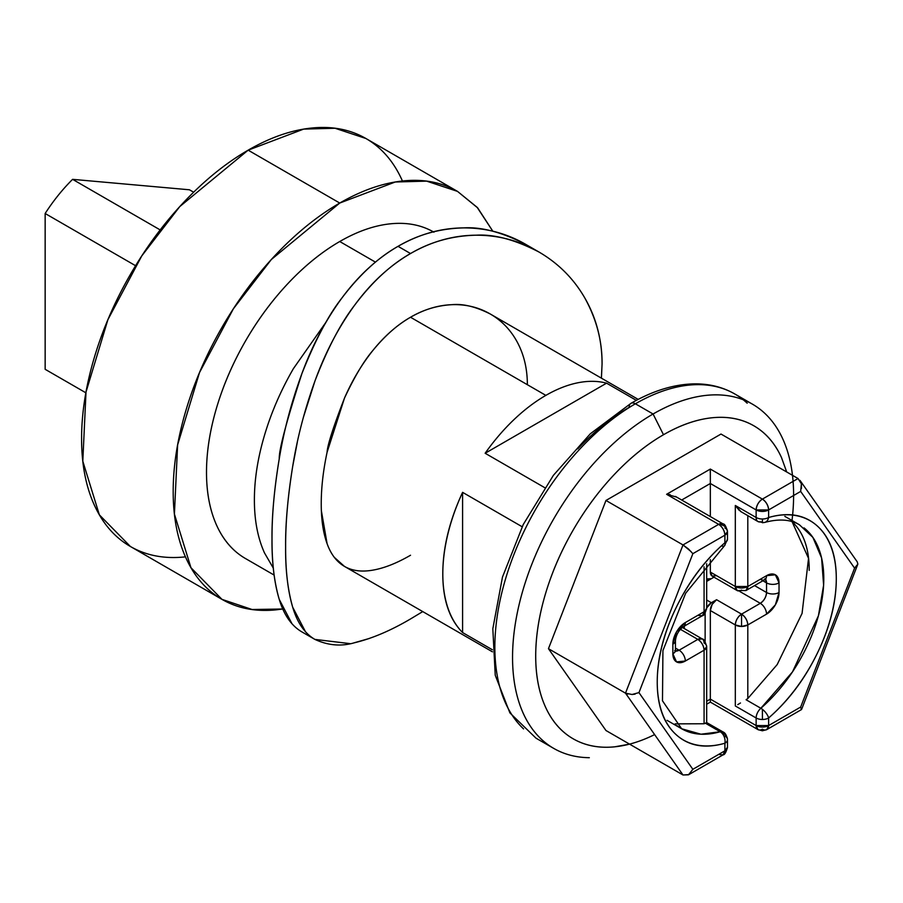 <?xml version="1.0" encoding="UTF-8"?>
<svg xmlns="http://www.w3.org/2000/svg" width="903" height="903" viewBox="0 0 903 903"><rect width="100%" height="100%" fill="white"/><g stroke="black" fill="none" stroke-linecap="round" stroke-linejoin="round"><path stroke-width="1.35" d="M375.467 262.141L339.742 241.519A188.434 108.789 120 0 0 220.355 395.988A188.434 108.789 120 0 0 233.719 549.78M402.016 180.047C393.561 161.366 381.529 147.516 365.907 138.498C350.296 129.479 332.281 125.98 311.874 128.012C291.477 130.032 270.223 137.414 248.144 150.169L339.742 203.051C317.653 215.806 296.41 232.951 276.002 254.488C255.605 276.036 237.591 300.327 221.969 327.383C206.358 354.427 194.314 382.172 185.871 410.617C177.417 439.061 173.184 466.027 173.184 491.537C173.184 517.035 177.417 539.136 185.871 557.817C194.314 576.498 206.358 590.348 221.969 599.366C237.591 608.385 255.605 611.884 276.002 609.852L282.729 609.006L252.084 609.514L221.969 599.366L190.962 567.727L174.414 514.078L177.62 444.908L199.507 372.578L233.392 308.77L271.363 259.488L339.742 203.051L248.144 150.169L179.765 206.595L141.782 255.888L107.897 319.696L86.011 392.026L82.805 461.196L99.364 514.845L130.371 546.473C145.981 555.492 163.996 558.991 184.404 556.97M410.526 618.95L422.751 611.591L410.526 618.95C390.615 630.678 371.867 638.624 354.292 642.801C341.21 646.627 328.071 645.498 314.887 639.403L314.797 639.358M301.783 631.84L314.887 639.403C304.627 633.387 297.222 622.641 292.685 607.188C287.741 589.806 285.382 569.725 285.619 546.936C285.359 524.361 287.718 497.53 292.685 466.467L297.29 442.357M305.485 631.75L292.685 607.188C287.899 591.126 285.54 571.046 285.619 546.936C285.529 522.747 287.876 495.916 292.685 466.467C297.234 438.034 304.661 409.544 314.966 380.976C327.383 348.705 340.521 323.545 354.394 305.507C371.946 282.108 390.649 264.793 410.526 253.54L398.042 246.327C378.176 257.569 359.417 274.851 341.774 298.182C328.613 314.854 315.339 339.946 301.952 373.458C286.511 421.227 278.948 449.66 279.253 458.758C274.173 489.719 271.758 516.493 272.006 539.08C271.769 561.869 274.185 581.983 279.253 599.411L292.03 623.826M303.397 417.299L314.966 380.976C325.159 352.881 338.309 327.721 354.394 305.507C370.817 283.045 389.532 265.73 410.526 253.54C431.657 241.394 453.566 235.288 476.231 235.198C498.704 235.198 519.564 240.762 538.809 251.926C558.291 263.27 573.619 278.609 584.772 297.911C596.285 317.867 602.053 339.923 602.064 364.101L601.421 378.165M675.128 723.867L704.08 723.755L704.08 650.205L685.343 661.019L676.516 661.888L672.859 653.806L672.859 644.189L676.516 631.874L685.343 622.551L704.08 611.737A8.838 5.102 -0 0 0 706.677 608.125L702.252 615.778L697.838 615.338M724.409 545.841A8.838 3.702 -131 0 0 724.906 542.748C705.017 560.007 688.763 581.622 676.155 607.584C663.547 633.545 657.237 658.366 657.237 682.047C657.237 705.74 663.547 723.28 676.155 734.681C688.763 746.081 705.017 748.937 724.906 743.237A8.838 5.102 -0 0 0 727.491 739.647A8.838 7.213 -179.5 0 0 721.632 732.841A8.838 6.186 74 0 1 724.906 743.237L724.906 750.799A8.838 5.102 0 0 0 727.491 747.199L724.906 750.799L692.861 769.311L638.952 692.612L692.861 553.674L724.906 535.174L727.491 531.562C726.926 527.217 723.98 524.812 718.664 524.35C722.423 526.991 724.511 530.592 724.906 535.174L724.906 542.748A8.838 5.102 -0 0 0 727.491 539.159A8.838 5.102 180 0 1 724.906 542.748A8.838 3.702 49 0 1 724.895 545.164A8.838 3.702 49 0 1 721.632 545.931A8.838 3.702 49 0 1 721.418 545.852A8.838 3.702 -131 0 0 721.632 545.931M724.906 736.024A8.838 5.102 180 0 1 727.491 739.647A8.838 5.102 -0 0 0 727.491 739.625L727.491 747.199C726.102 752.357 724.635 754.908 723.077 754.852A8.838 5.102 -120 0 0 724.906 750.799L723.077 754.852L718.664 754.411M784.831 516.358L799.403 524.767L812.869 537.364L821.595 557.975L823.615 585.2L818.423 615.767L792.507 671.877L760.857 708.268A8.838 3.702 49 0 1 762.392 709.306A8.838 3.702 49 0 1 768.622 717.987A126.601 73.098 120 0 0 836.291 578.676A126.601 73.098 120 0 0 768.622 517.498L768.622 509.935L800.668 491.424L854.577 568.122L800.668 707.06L768.622 725.56L768.622 717.987A8.838 3.702 -131 0 0 762.392 709.306L762.425 719.488L762.392 709.306A8.838 3.702 -131 0 0 760.857 708.268A8.838 5.102 120 0 0 756.138 717.987A8.838 5.102 0 0 0 762.425 719.488A8.838 5.102 0 0 0 768.622 717.987C788.511 700.728 804.765 679.112 817.373 653.151C829.981 627.19 836.291 602.369 836.291 578.676C836.291 554.995 829.981 537.454 817.373 526.054C804.765 514.654 788.511 511.798 768.622 517.498A8.838 5.102 180 0 1 762.425 518.999L762.403 522.724L762.425 518.999A8.838 5.102 180 0 1 756.138 517.498A8.838 5.102 120 0 0 757.944 521.539A8.838 5.102 -60 0 1 756.138 517.498L735.313 505.477L735.313 586.499L710.334 572.073L710.334 559.634L710.334 572.073A8.838 5.102 120 0 0 712.162 576.114L710.334 572.073L735.313 586.499L737.141 590.539A8.838 5.102 -60 0 1 735.313 586.499A8.838 5.102 -0 0 0 747.808 586.499L766.545 575.674L775.372 574.805L779.029 582.886L779.029 592.503L775.372 604.818L766.545 614.142L747.808 624.955L747.808 698.516L777.178 664.585L802.067 613.408L808.535 558.347L792.112 521.753C803.523 532.398 809.223 548.572 809.223 570.267L809.223 570.38M856.473 566.644L857.85 564.115L854.577 568.122L800.668 707.06L801.39 709.634L800.668 707.06L768.622 725.56L756.138 725.56A8.838 5.102 0 0 0 768.622 725.56L768.622 717.987A8.838 5.102 180 0 1 762.425 719.488A8.838 5.102 180 0 1 756.138 717.987A8.838 5.102 -60 0 1 760.857 708.268L746.092 699.746L747.808 698.516L747.808 624.955A8.838 5.102 180 0 1 741.555 626.456A8.838 5.102 180 0 1 735.313 624.955L735.313 705.965L756.138 717.987L756.138 725.56L710.334 699.114L706.677 701.225L710.334 699.114L710.334 610.53L735.313 624.955L741.555 626.456L741.555 614.142C737.796 616.772 735.708 620.384 735.313 624.955L735.313 705.965L756.138 717.987L756.138 725.56L710.334 699.114L710.334 610.53L735.313 624.955A8.838 5.102 -60 0 1 741.555 614.142L716.576 599.716L711.372 602.719L706.677 607.888A8.838 5.102 -60 0 1 711.372 602.719L706.677 600.01L711.372 602.719L716.576 599.716A8.838 5.102 120 0 0 710.334 610.53L712.162 604.378L716.576 599.716L741.555 614.142A8.838 5.102 60 0 1 747.808 624.955L766.545 614.142A17.665 10.204 120 0 0 779.029 592.503A8.838 5.102 180 0 1 766.545 592.503L754.558 585.584L766.545 592.503C766.15 597.086 764.062 600.687 760.292 603.317L739.941 591.567L760.292 603.317L741.555 614.142L741.555 626.456L747.808 624.955C747.413 620.384 745.325 616.772 741.555 614.142L760.292 603.317A8.838 5.102 60 0 1 766.545 614.142A8.838 5.102 -120 0 0 760.292 603.317A8.838 5.102 -60 0 0 766.545 592.503A8.838 5.102 0 0 0 779.029 592.503L779.029 582.886A8.838 5.102 180 0 1 766.545 582.886L762.888 580.776L766.545 582.886L766.545 592.503L766.545 582.886A8.838 5.102 0 0 0 779.029 582.886A17.665 10.204 120 0 0 766.545 575.674A8.838 5.102 60 0 1 764.717 579.715A8.838 5.102 60 0 1 760.292 579.286M523.559 728.902A198.739 114.749 -60 0 1 509.461 566.712A198.739 114.749 -60 0 1 635.385 403.788A8.838 5.102 -120 0 0 630.96 403.348A8.838 5.102 60 0 1 635.385 403.788A198.739 114.749 120 0 0 509.461 566.712A198.739 114.749 120 0 0 523.559 728.902M541.258 739.128A198.739 114.749 -60 0 1 527.16 576.927A198.739 114.749 -60 0 1 653.072 414.003L635.385 403.788L653.072 414.003A198.739 114.749 120 0 0 516.426 617.336A198.739 114.749 120 0 0 589.332 757.696M654.607 734.602A180.702 104.33 -60 0 1 535.784 650.894A180.702 104.33 -60 0 1 663.491 434.738L653.072 414.003L663.491 434.738C680.433 424.952 696.732 419.285 712.388 417.739C728.044 416.193 741.86 418.868 753.836 425.787C765.823 432.706 775.056 443.328 781.535 457.663L786.705 471.987M527.363 384.667C527.341 368.875 524.022 354.777 517.396 342.372C510.85 330.126 501.775 320.644 490.194 313.951C478.692 307.302 465.971 304.221 452.042 304.672C438.068 305.169 424.241 309.357 410.526 317.246L545.852 395.379A145.744 84.148 120 0 0 485.148 453.261L544.712 487.654L485.148 453.261A145.744 84.148 -60 0 1 545.852 395.379L410.526 317.246C397.67 324.516 385.163 335.532 373.007 350.308C364.022 360.715 354.518 376.641 344.494 398.076C333.263 427.085 327.45 445.179 327.067 452.335C323.15 470.835 321.22 487.97 321.242 503.75C321.22 519.485 323.161 532.77 327.078 543.617C330.904 554.284 336.695 561.88 344.461 566.395L492.451 651.831M321.389 510.838L327.078 543.617M334.313 557.343L344.461 566.395C352.215 570.877 361.708 572.118 372.962 570.12C384.328 568.134 396.857 563.167 410.526 555.243M492.361 649.754L462.584 632.551A145.744 84.148 -60 0 1 462.584 492.349L522.148 526.742L462.584 492.349L462.584 632.551L492.361 649.754M369.496 638.421L353.863 642.891M350.116 643.636L314.887 639.403M638.195 399.397L490.194 313.951C475.712 306.67 462.991 303.577 452.042 304.672C437.221 305.474 423.394 309.661 410.526 317.246C396.88 325.159 384.373 336.176 373.007 350.308C361.753 364.383 352.249 380.31 344.494 398.076L327.067 452.335M545.852 395.379A145.744 84.148 -60 0 1 606.568 383.165L636.344 400.356L606.568 383.165A145.744 84.148 120 0 0 545.852 395.379M688.842 774.593L683.007 774.988L605.969 730.516L548.46 648.693L625.497 693.165L548.46 648.693L605.969 500.465L548.46 648.693L605.969 730.516L683.007 774.988L625.497 693.165L683.007 544.938L605.969 500.465L721 434.05L798.038 478.522L762.38 499.111L798.038 478.522L721 434.05L605.969 500.465L683.007 544.938L718.664 524.35L666.606 494.302L710.334 469.063L762.38 499.111A8.838 5.102 60 0 1 768.622 509.935A8.838 5.102 180 0 1 756.138 509.935L710.334 483.489L681.686 500.025L710.334 483.489L710.334 476.276L710.334 516.561L710.334 483.489L756.138 509.935L756.138 517.498L735.313 505.477L735.313 586.499L747.808 586.499A8.838 5.102 60 0 1 745.98 590.539L747.808 586.499L747.808 515.681L747.808 586.499L766.545 575.674A8.838 5.102 -120 0 1 764.717 579.715L765.947 579.195L764.717 578.846M684.305 628.578L684.305 626.14L684.305 628.578M705.13 613.103L705.13 641.186L704.554 640.859L705.13 641.186L705.13 613.543A8.838 5.102 -60 0 1 705.141 613.103M629.572 744.14L614.593 746.837C598.937 748.384 585.11 745.697 573.134 738.778C561.147 731.87 551.914 721.237 545.435 706.902C538.944 692.578 535.705 675.625 535.705 656.063C535.705 636.491 538.944 615.801 545.435 593.982C551.914 572.163 561.147 550.875 573.134 530.117C585.11 509.371 598.937 490.724 614.593 474.199C630.238 457.674 646.537 444.524 663.491 434.738A180.702 104.33 -60 0 1 777.641 450.089M792.01 520.5A198.739 114.749 120 0 0 653.072 414.003A198.739 114.749 -60 0 1 764.897 413.427M747.199 403.212A198.739 114.749 120 0 0 635.385 403.788A198.739 114.749 -60 0 1 747.199 403.212M553.708 748.395L536.01 738.18L509.89 712.885L495.239 675.241L492.824 628.748L502.474 577.096L523.266 524.496L553.392 475.339L590.302 433.79L630.96 403.348A8.838 5.102 60 0 0 629.131 407.388C611.331 417.671 594.197 431.499 577.751 448.87M462.584 492.349C449.389 520.85 442.797 548.031 442.797 573.868C442.797 599.716 449.389 619.277 462.584 632.551L462.584 492.349M485.148 453.261L606.568 383.165L485.148 453.261M706.677 578.936L711.372 578.676L713.991 577.164L706.677 581.397L711.372 578.676A8.838 5.102 -60 0 1 706.959 579.116A8.838 5.102 -60 0 1 706.677 578.936L706.959 579.116M716.576 575.674L712.162 576.114L737.141 590.539L745.98 590.539L764.717 579.715M765.394 579.376L766.545 582.886A8.838 5.102 -60 0 0 765.394 579.376M675.444 648.083L679.101 650.205L675.489 650.95A8.838 5.102 -60 0 0 679.101 650.205L675.444 648.083M682.307 627.427L702.252 638.94A8.838 5.102 -60 0 1 704.08 642.992A8.838 5.102 180 0 1 706.677 646.593A8.838 5.102 180 0 1 704.08 650.205A8.838 5.102 -120 0 0 697.838 639.38A8.838 5.102 -60 0 1 702.252 638.94L697.838 639.38L680.354 629.289L697.838 639.38L679.101 650.205A8.838 5.102 60 0 1 685.343 661.019L704.08 650.205L704.08 723.755L705.424 723.224L720.188 731.746L700.988 734.218L681.63 728.755L667.057 720.346M674.688 650.634L675.613 651.526L675.444 650.205A8.838 5.102 180 0 1 672.859 653.806A8.838 5.102 0 0 0 675.444 650.205L675.444 640.588A8.838 5.102 180 0 1 672.859 644.189A8.838 5.102 0 0 0 675.444 640.588C676.144 634.707 678.842 630.046 683.515 626.592A8.838 5.102 -120 0 0 685.343 622.551A8.838 5.102 60 0 1 683.515 626.592L702.252 615.778A8.838 5.102 -120 0 0 704.08 611.737L704.08 566.836L704.08 611.737L685.343 622.551A17.665 10.204 120 0 0 672.859 644.189L672.859 653.806A17.665 10.204 120 0 0 685.343 661.019A8.838 5.102 -120 0 0 679.101 650.205L697.838 639.38C701.608 642.01 703.685 645.622 704.08 650.205L706.677 646.593C705.232 641.412 703.764 638.861 702.252 638.94M740.471 702.985L737.74 704.633M741.555 590.099A8.838 5.102 -60 0 1 737.141 590.539M804.009 527.883A117.774 67.996 -60 0 1 760.857 708.268L746.092 699.746M741.149 511.82L735.313 505.477L739.343 510.488M801.209 709.735L766.794 729.601L768.622 725.56A8.838 5.102 60 0 1 766.794 729.601A8.838 5.102 60 0 1 762.38 729.172A8.838 5.102 -60 0 1 757.967 729.601A8.838 5.102 -60 0 1 756.138 725.56L757.967 729.601L710.334 702.105L710.334 699.114L710.334 702.105L706.677 704.216M801.446 488.376L801.39 483.805L799.968 480.34L857.263 561.869L857.85 564.115L801.627 709.329M765.925 521.889A8.838 6.186 -106 0 0 768.622 517.498A8.838 6.186 74 0 1 764.796 522.397C778.917 518.615 790.452 519.406 799.403 524.767M762.392 522.408A8.838 6.186 74 0 1 760.857 521.765A8.838 5.102 -60 0 1 757.944 521.539L762.392 522.408M740.471 511.369L757.967 521.55M798.038 478.522L801.39 483.805L800.668 491.424L854.577 568.122M710.334 476.276L710.334 469.063L762.38 499.111A8.838 5.102 -60 0 0 756.138 509.935L768.622 509.935C768.227 505.353 766.15 501.741 762.38 499.111C758.61 501.741 756.533 505.353 756.138 509.935L756.138 517.498A8.838 5.102 -0 0 0 762.425 518.999A8.838 5.102 -0 0 0 768.622 517.498L768.622 509.935L800.668 491.424M705.424 723.224L706.609 722.547L705.424 723.224L720.188 731.746A8.838 6.186 74 0 1 721.632 732.841A8.838 7.213 0.5 0 1 727.491 739.647A8.838 5.102 180 0 1 724.906 743.237L724.906 750.799L692.861 769.311L638.952 692.612L692.861 553.674L724.906 535.174A8.838 5.102 -120 0 0 718.664 524.35L683.007 544.938L625.497 693.165L683.007 774.988L688.481 774.819L692.861 769.311M635.091 694.136L632.021 694.497L625.497 693.165L627.822 694.08M676.561 497.068L666.606 494.302L710.334 469.063L710.232 472.393M632.021 694.497L638.952 692.612M691.066 551.598L683.007 544.938L688.481 548.99L692.861 553.674M724.906 527.962A8.838 5.102 180 0 1 727.491 531.562C726.926 527.217 723.98 524.812 718.664 524.35A8.838 5.102 -60 0 1 723.077 523.921L718.664 524.35L666.606 494.302L670.071 494.63M706.631 722.547L723.077 731.972A8.838 5.102 120 0 0 720.188 731.746A8.838 5.102 -60 0 1 723.089 731.983C725.165 732.739 726.633 735.29 727.491 739.625M675.444 496.413L723.077 523.921C724.635 523.853 726.102 526.404 727.491 531.562A8.838 5.102 180 0 1 724.906 535.174L724.906 542.748A126.601 73.098 120 0 0 657.237 682.047A126.601 73.098 120 0 0 724.906 743.237A8.838 6.186 -106 0 0 721.632 732.841A8.838 6.186 -106 0 0 720.188 731.746A117.774 67.996 -60 0 1 677.024 725.64M724.59 545.683L727.491 539.136A8.838 5.102 180 0 1 727.491 539.159L727.491 531.562M301.873 631.897C291.455 625.79 283.926 614.966 279.253 599.411C274.354 583.304 271.938 563.19 272.006 539.08C271.916 514.879 274.331 488.105 279.253 458.758C283.926 430.359 291.488 401.925 301.952 373.458C312.303 345.431 325.577 320.339 341.774 298.182C358.288 275.799 377.036 258.506 398.042 246.327C419.173 234.182 441.014 228.041 463.589 227.895C485.972 227.838 506.718 233.346 525.828 244.42C502.079 232.24 481.333 226.732 463.589 227.895C439.772 228.482 417.92 234.622 398.042 246.327L410.526 253.54C430.426 241.823 452.324 235.717 476.231 235.198C494.076 234.08 514.936 239.656 538.809 251.926L538.978 252.016M525.828 244.42L538.809 251.926M584.749 297.877L584.772 297.911C596.544 319.233 602.301 341.3 602.064 364.101L601.398 378.154M72.601 179.347L189.449 189.788L193.648 192.204L189.449 189.788L72.601 179.347A125.133 72.251 120 0 0 45.15 213.503A125.133 72.251 -60 0 1 72.601 179.347L160.181 229.915L72.601 179.347M45.15 369.304L45.15 213.503L135.574 265.708L45.15 213.503L45.15 369.304L85.853 392.794L45.15 369.304M457.516 191.391L477.134 207.329L492.812 231.202L477.687 207.893L457.516 191.391C441.894 182.372 423.891 178.873 403.483 180.893C383.075 182.914 361.832 190.307 339.742 203.051L395.266 182L426.634 181.131L457.516 191.391L365.907 138.498L335.024 128.249L303.656 129.106L248.144 150.169C226.055 162.912 204.812 180.058 184.404 201.606C163.996 223.143 145.981 247.445 130.371 274.489C114.749 301.546 102.716 329.29 94.262 357.735C85.808 386.168 81.586 413.145 81.586 438.644C81.586 464.153 85.808 486.243 94.262 504.924C102.716 523.605 114.749 537.454 130.371 546.473L221.969 599.366M274.106 575.064L245.526 558.562C233.03 551.349 223.402 540.276 216.641 525.332C209.88 510.376 206.505 492.711 206.505 472.303C206.505 451.906 209.88 430.325 216.641 407.569C223.402 384.813 233.03 362.622 245.526 340.973C258.021 319.335 272.435 299.898 288.757 282.673C305.079 265.437 322.078 251.723 339.742 241.519C357.419 231.315 374.406 225.411 390.739 223.786C407.061 222.172 421.464 224.971 433.959 232.184M339.742 241.519L372.081 260.188M273.304 568.1L264.523 552.975C257.761 538.03 254.386 520.354 254.386 499.946C254.386 479.549 257.761 457.968 264.523 435.212C271.295 412.457 280.912 390.265 293.407 368.627L326.028 322.134M702.252 615.778C703.821 615.835 705.288 613.284 706.677 608.125L706.677 563.765M752.447 404.16L734.749 393.945C722.739 387.071 709.295 383.719 694.418 383.865C673.977 384.249 652.824 390.739 630.96 403.348M766.794 729.601L762.38 730.787L757.967 729.601M762.403 522.724L764.548 522.453M723.077 754.852L688.481 774.819M706.677 722.513L706.677 646.593M681.63 728.755L662.486 700.807L662.926 650.6L685.67 593.237L724.443 545.807"/></g></svg>
